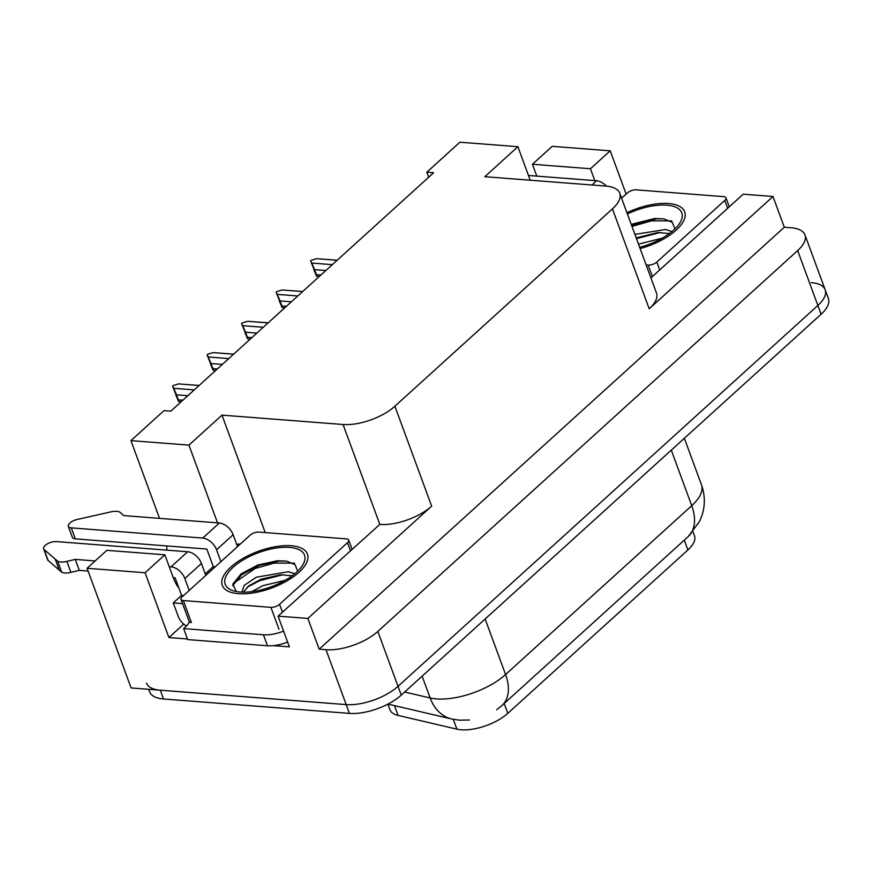 <?xml version="1.0" encoding="UTF-8"?>
<svg xmlns="http://www.w3.org/2000/svg" width="872" height="872" viewBox="0 0 872 872"><rect width="100%" height="100%" fill="white"/><g stroke="black" fill="none" stroke-linecap="round" stroke-linejoin="round"><path stroke-width="1.31" d="M166.759 545.937A41.474 27.294 -85.6 0 1 166.792 550.145M692.946 531.658L694.483 535.833A35 15.064 159.8 0 1 687.91 549.949L507.809 713.329A35 15.064 159.8 0 1 461.146 729.788A35 15.064 159.8 0 1 456.895 729.156L398.09 715.422A35 15.064 159.8 0 1 389.882 709.655L387.855 704.151M87.08 568.272L145.079 572.762L164.863 554.821L106.853 550.33L87.08 568.272L131.116 687.943L346.184 704.598L160.306 690.21A38.88 16.742 159.8 0 1 146.463 683.092M217.531 522.851L188.93 445.123L221.989 415.127L343.056 424.501A38.88 16.742 -20.2 0 0 394.896 406.221L612.438 208.877A38.88 16.742 -20.2 0 0 619.741 193.192A38.88 16.742 -20.2 0 0 605.898 186.074L484.832 176.7L517.892 146.703L459.893 142.212L426.833 172.209L433.646 172.732L170.803 411.159L163.99 410.636L130.931 440.633L159.532 518.36M804.965 234.873A38.88 16.742 159.8 0 1 797.673 250.569L377.827 631.426A38.88 16.742 159.8 0 1 325.986 649.705L319.174 649.182L784.309 227.232L791.122 227.766A38.88 16.742 159.8 0 1 804.965 234.873L825.174 289.777A38.88 16.742 159.8 0 1 817.871 305.462L398.024 686.318A38.88 16.742 159.8 0 1 346.184 704.598A38.88 16.742 159.8 0 0 398.024 686.318L817.871 305.462A38.88 16.742 159.8 0 0 825.174 289.777A38.88 16.742 159.8 0 0 811.32 282.659M187.447 638.98L168.917 637.541L183.72 624.112M343.056 424.501L379.821 524.421L278.081 616.133L289.395 646.871L273.536 645.64M612.438 208.877L649.204 308.786L772.995 196.494L743.217 194.184L650.915 277.917M649.204 308.786A38.88 16.742 -20.2 0 0 656.507 293.101L619.741 193.192M379.821 524.421A38.88 16.742 -20.2 0 0 431.662 506.142L307.86 618.433L319.174 649.182M278.081 616.133L307.86 618.433M145.079 572.762L168.917 637.541M536.803 176.122L532.443 164.263L552.216 146.322L610.215 150.823L626.14 194.085M772.995 196.494L784.309 227.232M426.833 172.209L428.675 177.234M221.989 415.127L265.208 532.585M517.892 146.703L530.22 180.21M594.802 180.613L590.442 168.754L610.215 150.823M164.863 554.821L173.256 577.656A41.474 27.294 94.4 0 0 178.869 588.001M188.93 445.123L130.931 440.633M532.443 164.263L590.442 168.754M825.174 289.777L828.4 298.562A38.88 16.742 159.8 0 1 821.097 314.247L401.251 695.104A38.88 16.742 159.8 0 1 349.41 713.383L163.544 698.984A38.88 16.742 159.8 0 1 149.69 691.878L148.752 689.316M314.051 269.546L310.628 260.902L311.25 260.346L316.591 258.679L337.137 260.27M320.907 275.007L316.405 274.658L316.601 276.239L313.855 269.688M319.25 276.511L316.601 276.239M332.308 264.652L311.762 263.061L314.552 269.612L325.888 270.484M337.202 260.216L316.591 258.679M316.405 274.658L314.552 269.612M311.762 263.061L310.628 260.902M279.531 300.851L276.119 292.207L276.729 291.651L282.081 289.984L302.628 291.575M286.398 306.312L281.896 305.963L282.092 307.543L279.345 300.993M284.73 307.816L282.092 307.543M297.799 295.968L277.242 294.365L280.043 300.916L291.368 301.788M302.693 291.521L282.081 289.984M281.896 305.963L280.043 300.916M277.242 294.365L276.119 292.207M245.021 332.156L241.599 323.512L242.22 322.956L247.561 321.299L268.118 322.891M251.877 337.617L247.386 337.268L247.583 338.848L244.836 332.297M250.22 339.121L247.583 338.848M263.29 327.273L242.732 325.681L245.523 332.221L256.859 333.104M268.184 322.825L247.561 321.299M247.386 337.268L245.523 332.221M242.732 325.681L241.599 323.512M210.512 363.461L207.089 354.828L207.71 354.261L213.051 352.604L233.609 354.196M217.368 368.921L212.866 368.573L213.073 370.164L210.326 363.602M215.711 370.426L213.073 370.164M228.78 358.577L208.223 356.986L211.013 363.526L222.349 364.409M233.674 354.141L213.051 352.604M212.866 368.573L211.013 363.526M208.223 356.986L207.089 354.828M176.002 394.776L172.58 386.133L173.201 385.566L178.542 383.909L199.099 385.5M182.858 400.226L178.357 399.877L178.553 401.469L175.817 394.918M181.202 401.73L178.553 401.469M194.26 389.882L173.713 388.291L176.504 394.831L187.84 395.714M199.154 385.446L178.542 383.909M178.357 399.877L176.504 394.831M173.713 388.291L172.58 386.133M189.213 590.431L184.842 578.55L201.443 563.486A12.96 8.011 -132.2 0 0 187.676 551.758L56.19 541.577A8.273 3.564 159.8 0 0 47.361 543.888A8.273 3.564 159.8 0 0 43.6 548.804A8.273 3.564 159.8 0 0 44.091 549.491L57.65 561.219L61.694 572.196L48.123 560.467L44.091 549.491M201.443 563.486L205.814 575.367M205.269 573.874L213.28 566.604L206.817 549.044L75.319 538.852L71.286 527.876A8.273 3.564 159.8 0 1 68.332 526.361A8.273 3.564 159.8 0 1 77.172 519.483L112.423 511.537A12.96 5.581 159.8 0 1 120.543 512.703L123.573 515.581L219.384 522.993L202.773 538.068A12.96 8.011 47.8 0 1 216.55 549.796L233.151 534.732L237.522 546.613M215.297 566.767L213.28 566.604M183.6 595.522L181.572 595.369L175.109 577.798L173.256 577.656M182.575 603.62L173.266 602.901L181.572 595.369M236.966 545.109L238.187 544.008L240.214 544.172M283.596 631.11A25.92 11.162 159.8 0 1 263.442 634.783L183.632 628.603L187.676 639.59L267.475 645.771A25.92 11.162 -20.2 0 0 287.629 642.086M189.398 621.801A25.92 11.162 159.8 0 1 183.632 628.603M186.39 626.074A12.96 8.011 47.8 0 1 178.193 616.297L173.266 602.901M220.91 561.677L216.55 549.796M233.151 534.732A12.96 8.011 -132.2 0 0 219.384 522.993M71.286 527.876L202.773 538.068M68.332 526.361L72.376 537.348A8.273 3.564 -20.2 0 0 75.319 538.852M169.223 566.68L171.076 566.822A12.96 8.011 47.8 0 1 184.842 578.55M75.254 559.399L79.297 570.375L70.904 572.37L66.872 561.394L75.254 559.399L95.157 560.947M88.105 571.062L79.297 570.375M43.6 548.804L47.644 559.78A8.273 3.564 -20.2 0 0 48.123 560.467M70.904 572.37A12.96 5.581 159.8 0 1 61.694 572.196M66.872 561.394A12.96 5.581 159.8 0 1 57.65 561.219M55.296 559.312L59.34 570.299M606.4 186.118A12.96 8.011 -132.2 0 0 596.655 180.755L528.476 175.479M240.247 592.044A42.259 18.192 159.8 0 1 232.998 590.693A42.259 18.192 159.8 0 1 236.541 564.424A42.259 18.192 159.8 0 1 289.471 547.387A42.259 18.192 159.8 0 1 302.715 565.034A42.259 18.192 159.8 0 1 240.247 592.044M297.635 571.204L295.128 564.707L286.768 561.143L277.449 560.751L257.85 565.002L241.13 573.841L232.868 584.055L236.225 591.51M294.736 573.776L288.36 571.727L256.303 577.22L244.215 585.374L241.893 592.143M292.185 575.76L280.544 574.812L261.197 579.15L248.869 585.81L243.332 592.175M346.391 538.874A6.486 2.79 159.8 0 1 348.702 540.062A6.486 2.79 159.8 0 1 347.492 542.667L279.552 604.296A6.486 2.79 159.8 0 1 270.909 607.348L183.327 600.557A6.486 2.79 159.8 0 1 181.016 599.38A6.486 2.79 159.8 0 1 182.237 596.764L250.166 535.135A6.486 2.79 159.8 0 1 258.81 532.083L346.391 538.874A6.486 2.79 159.8 0 1 348.702 540.062A6.486 2.79 159.8 0 1 347.492 542.667L279.552 604.296A6.486 2.79 159.8 0 1 270.909 607.348L183.327 600.557A6.486 2.79 159.8 0 1 181.016 599.38A6.486 2.79 159.8 0 1 182.237 596.764L250.166 535.135A6.486 2.79 159.8 0 1 258.81 532.083L346.391 538.874M191.404 622.521A6.486 2.79 159.8 0 1 189.093 621.333A6.486 2.79 159.8 0 0 191.404 622.521L183.327 600.557L191.404 622.521M282.942 574.735L259.605 580.708L247.103 587.27M294.54 563.138L274.19 563.094L255.115 568.5L233.576 583.324M238.438 593.679A45.366 19.533 159.8 0 1 230.655 592.23A45.366 19.533 159.8 0 1 234.459 564.031A45.366 19.533 159.8 0 1 291.281 545.752A45.366 19.533 159.8 0 1 305.494 564.696A45.366 19.533 159.8 0 1 238.438 593.679M286.659 561.132L279.291 561.045L259.137 565.448L241.664 574.681L232.606 585.766M285.1 580.338L262.854 585.69L251.779 591.641M627.393 213.978A42.259 18.192 159.8 0 1 666.742 205.149A42.259 18.192 159.8 0 1 679.986 222.796A42.259 18.192 159.8 0 1 639.656 247.31M674.906 228.955L672.399 222.469L664.039 218.905L654.719 218.512L631.197 224.333M672.007 231.538L665.63 229.489L634.892 234.383M669.456 233.522L657.815 232.573L636.178 237.871M723.673 196.636A6.486 2.79 159.8 0 1 725.973 197.813A6.486 2.79 159.8 0 1 724.763 200.429L656.823 262.058A6.486 2.79 159.8 0 1 648.179 265.11L646.141 264.946L648.179 265.11L652.398 276.566L648.179 265.11A6.486 2.79 159.8 0 0 656.823 262.058L659.723 269.928L656.823 262.058L724.763 200.429L727.651 208.299L724.763 200.429A6.486 2.79 159.8 0 0 725.973 197.813L729.286 206.828L725.973 197.813A6.486 2.79 159.8 0 0 723.673 196.636L636.08 189.845L723.673 196.636M627.448 192.897A6.486 2.79 159.8 0 1 636.08 189.845A6.486 2.79 159.8 0 0 627.448 192.897L621.583 198.206L627.448 192.897M660.213 232.497L636.462 238.645M671.811 220.899L651.46 220.845L631.971 226.437M626.913 212.692A45.366 19.533 159.8 0 1 668.552 203.514A45.366 19.533 159.8 0 1 682.765 222.447A45.366 19.533 159.8 0 1 640.124 248.596M663.93 218.894L656.572 218.807L631.524 225.205M662.382 238.1L638.5 244.171M456.895 729.156L453.277 719.335M325.986 649.705L349.41 713.383M377.827 631.426L401.251 695.104M797.673 250.569L821.097 314.247M394.896 406.221L431.662 506.142M687.91 549.949L684.291 540.128M507.809 713.329L504.19 703.508M398.09 715.422L394.482 705.633M404.663 692.019L430.158 697.971A51.851 22.323 -20.2 0 0 436.458 698.908A51.851 22.323 -20.2 0 0 505.575 674.536A45.366 28.035 47.8 0 1 501.989 705.492L496.669 709.743M469.452 720L459.37 720.174L451.772 719.008A45.366 34.259 103.1 0 1 430.158 697.971L422.135 676.171M485.148 619.011L505.575 674.536L691.725 505.673A51.851 22.323 -20.2 0 0 701.448 484.756C705.034 494.827 705.252 504.921 702.124 515.058L699.627 521.325L688.139 536.64A45.366 28.035 -132.2 0 0 691.725 505.673L671.287 450.148M163.544 698.984L160.306 690.21M263.442 634.783L267.475 645.771M187.676 551.758L171.076 566.822M596.655 180.755L591.979 184.995M347.492 542.667L350.381 550.548L347.492 542.667M270.909 607.348L278.986 629.301L270.909 607.348M279.552 604.296L282.452 612.166L279.552 604.296M451.772 719.008L387.953 704.107M688.139 536.64L501.989 705.492M701.448 484.756L684.357 438.289M348.702 540.062L352.016 549.066L348.702 540.062M181.016 599.38L189.093 621.333L181.016 599.38"/></g></svg>
